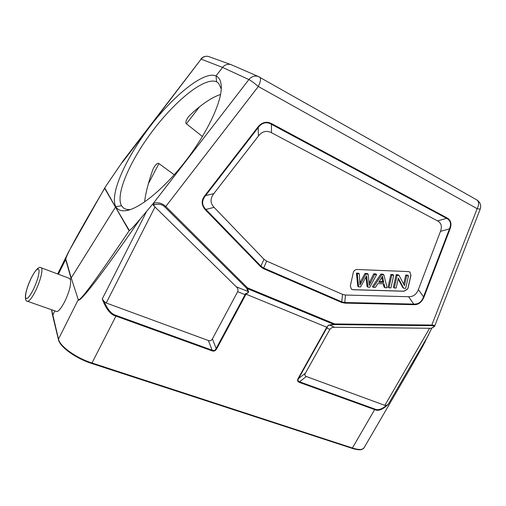 <?xml version="1.0" encoding="UTF-8"?>
<svg xmlns="http://www.w3.org/2000/svg" width="506" height="506" viewBox="0 0 506 506"><rect width="100%" height="100%" fill="white"/><g stroke="black" fill="none" stroke-linecap="round" stroke-linejoin="round"><path stroke-width="0.76" d="M58.418 339.545L52.649 315.535L54.793 310.867M299.318 382.372C297.471 381.537 297.092 380.221 298.179 378.418L298.591 378.513C297.591 380.24 297.907 381.341 299.539 381.809L299.318 382.372L374.649 409.588L374.851 409.057C377.912 410.537 381.802 409.303 386.508 405.357L388.153 404.477C382.587 409.696 378.083 411.403 374.649 409.588L352.41 448.006C358.76 449.992 362.625 449.954 363.997 447.892L361.638 449.53C359.899 450.112 356.648 449.707 351.885 448.316L352.41 448.006L92.003 362.992L91.516 363.34M326.844 327.243L328.483 325.194L329.729 325.099C328.154 325.339 327.357 326.066 327.344 327.281L326.376 327.913L326.775 328.04L327.344 327.281M246.042 294.182L245.397 293.733C247.504 293.309 248.37 292.544 247.997 291.443L248.484 291.424L248.547 292.316L246.042 294.182L326.768 327.218M216.72 348.773C215.411 350.892 213.804 351.556 211.9 350.778L212.134 350.184C213.943 350.968 215.278 350.405 216.151 348.507L216.72 348.773L245.644 294.922L245.075 294.65L245.397 293.733M211.9 350.778L115.994 316.123C110.725 314.953 106.14 309.236 102.237 298.964L104.154 301.475C107.525 309.533 111.56 314.207 116.254 315.491L212.134 350.184L208.39 340.538L106.209 302.993L104.154 301.475M51.625 309.754L58.487 339.096L78.088 300.033C80.011 302.854 100.751 275.808 140.307 218.896L153.261 203.437L153.324 205.354L236.302 286.826C237.896 288.205 238.345 289.83 237.649 291.715L212.419 338.875C211.47 340.589 210.129 341.145 208.39 340.538M56.084 311.316L56.172 311.367C57.924 312.265 60.777 309.014 64.736 301.608C69.385 291.677 71.27 284.334 70.385 279.571L71.023 278.275L65.653 259.496L58.361 274.233M70.385 279.571L69.347 278.344M424.015 297.035C421.7 302.417 418.253 304.966 413.68 304.675L413.725 304.087C418.437 304.334 421.688 301.93 423.478 296.883L424.015 297.035L450.011 229.035L449.467 228.864C451.523 223.899 450.568 220.388 446.589 218.339L446.962 217.871C450.916 220.11 451.928 223.829 450.011 229.035M257.788 127.208C261.836 122.161 266.504 121.004 271.798 123.723L271.425 124.293C266.447 121.465 262.045 122.56 258.212 127.575L257.788 127.208L205.107 195.284L205.562 195.607C201.571 200.642 201.685 205.246 205.904 209.427L205.474 209.933C201.205 205.044 201.084 200.155 205.107 195.284M329.716 324.884L334.314 324.384L334.662 323.941L334.321 324.593L246.707 288.363L247.535 287.863L334.662 323.941L431.966 325.048C433.882 325.111 434.812 325.396 434.749 325.896L434.622 326.085M386.508 405.357L384.851 405.376L306.294 376.508C304.808 375.933 304.498 374.838 305.371 373.226L329.88 329.4C331.032 327.844 332.594 327.135 334.561 327.268L431.106 328.28L431.903 327.926C434.363 326.623 434.559 325.883 432.485 325.712L431.574 325.668L477.145 208.693C479.15 204.715 479.1 201.824 477.006 200.009L476.709 199.845M431.839 328.033L422.864 346.028M425.299 341.449L409.841 369.057L363.997 447.892M164.931 207.068C162.287 204.304 158.713 203.576 154.203 204.879L153.723 203.191C158.277 202.134 162.293 203.235 165.778 206.486L164.931 207.068L246.707 288.363L247.997 291.443L236.302 286.826M209.8 56.95L208.466 56.463C205.544 55.869 203.102 56.761 201.129 59.132L123.489 160.326L105.273 187.024L104.786 187.928L115.501 207.08L115.804 206.682C117.765 210.022 121.257 211.325 126.272 210.604C139.662 208.681 164.393 188.555 185.841 160.693C207.308 132.857 221.672 102.13 221.293 86.931C221.154 81.207 219.402 77.544 216.03 75.944L222.558 67.418C224.727 64.825 227.39 63.845 230.546 64.477L232.368 65.198M104.786 187.928L104.641 188.314C78.778 232.21 65.837 255.84 65.824 259.192L71.207 277.952L115.501 207.08L129.435 230.622C131.237 229.205 134.862 225.296 140.307 218.896M130.466 209.541C127.36 209.794 124.919 209.168 123.148 207.65L121.51 205.727L115.804 206.682C109.321 194.551 125.728 158.169 149.814 126.791C173.912 95.027 204.456 70.587 216.03 75.938L216.581 81.782L218.63 83.294L221.255 88.904M121.51 205.727C115.09 194.298 130.472 159.776 153.501 129.732C176.278 99.878 204.785 76.722 216.581 81.782M105.103 187.309L68.582 251.88C66.444 256.213 65.464 258.749 65.653 259.496L65.824 259.186M78.285 299.691L71.207 277.952L78.285 299.691C79.72 301.981 96.665 279.027 129.112 230.825L104.641 188.314M129.435 230.622L129.112 230.825M153.261 203.437L248.889 79.556L222.558 67.418L201.129 59.132L122.458 162.325M202.425 136.519L186.417 123.787C185.24 122.888 185.841 120.656 188.213 117.082L189.68 115.457C201.243 104.47 211.54 97.468 220.572 94.445M174.209 174.766L158.947 163.577C157.733 162.679 155.974 164.096 153.679 167.828L152.774 169.877C148.302 182.577 145.583 193.273 144.621 201.964M408.62 296.731L413.725 304.087L344.782 302.506L341.879 301.886L263.702 268.053L261.052 266.232L205.904 209.427L214.076 207.346C210.167 203.165 210.066 198.599 213.791 193.64L258.421 136.019C262.19 131.282 266.554 130.187 271.501 132.724L437.538 220.882C441.302 222.969 442.282 226.467 440.467 231.368L418.392 289.533C416.489 294.391 413.231 296.794 408.62 296.731L345.459 295.03L342.562 294.397L266.63 261.09L263.999 259.262L214.076 207.346M408.114 287.813L410.961 275.321L409.797 271.994L408.462 271.589L357.255 269.489C355.655 269.515 354.383 270.286 353.447 271.798L350.335 285.972L351.385 289.154L353.087 289.736L404.016 291.266L407.64 289.021L408.114 287.813L407.545 288.951L403.921 291.19L353.005 289.666L351.208 289.008M409.879 272.045L410.866 275.251L408.019 287.743M398.171 278.888L402.776 287.579L403.706 288.281L398.336 278.148L396.135 288.047L394.294 287.984L397.096 275.365L399.07 275.441L404.446 285.599L406.672 275.732L408.5 275.802L405.66 288.344L403.706 288.281M408.5 275.802L407.551 275.125L405.73 275.049L403.68 284.157M399.07 275.441L398.14 274.758L396.166 274.676L393.377 287.275L394.294 287.984M393.712 275.232L392.795 274.549L390.853 274.473L388.083 287.104L388.987 287.819L391.77 275.156L393.712 275.232L390.923 287.882L388.987 287.819M383.282 283.777L384.01 286.978L384.908 287.686L384.029 283.803L377.862 283.594L375.401 287.389L373.32 287.326L381.752 274.771L383.864 274.853L387.115 287.762L384.908 287.686M383.864 274.853L382.966 274.163L380.854 274.081L372.441 286.605L373.32 287.326M364.952 273.461L365.825 274.157L368.229 274.252L367.35 273.556L364.952 273.461L359.892 282.797M359.323 273.904L358.463 273.208L356.407 273.126L357.761 286.137L358.615 286.858L357.261 273.828L359.323 273.904L359.962 285.093L365.825 274.157M365.99 277.073L367.033 286.434L367.906 287.155L366.648 275.757L360.651 286.921L358.615 286.858M368.229 274.252L369.209 285.397L374.636 274.499L376.622 274.575L375.73 273.879L373.751 273.803L369.184 282.898M396.166 274.676L397.096 275.365M405.73 275.049L406.672 275.732M390.853 274.473L391.77 275.156M381.151 278.559L378.722 282.24L383.725 282.418L382.473 276.156L381.151 278.559M380.854 274.081L381.752 274.771M383.725 282.418L382.738 281.64L379.196 281.519M381.828 277.44L382.738 281.64M376.622 274.575L369.81 287.212L367.906 287.155M373.751 273.803L374.636 274.499M356.407 273.126L357.261 273.828M351.752 448.215L91.592 363.435C75.856 358.425 59.866 346.996 58.43 339.615L58.487 339.096C59.79 346.23 76.102 357.976 92.003 362.992L116.254 315.491M298.179 378.418L326.376 327.913M245.644 294.922L245.96 294.138M102.237 298.964L146.538 211.584M69.638 278.452L41.188 267.807C39.101 266.042 35.787 269.413 31.258 277.92C28.222 284.283 26.293 290.014 25.458 295.118C25.237 299.305 25.863 301.342 27.33 301.228C29.089 301.62 31.789 298.243 35.439 291.095C40.436 281.115 43.472 268.566 41.188 267.807L40.98 267.731M31.239 278.053C27.324 286.516 25.427 292.974 25.54 297.427C26.521 300.229 29.114 297.629 33.32 289.615C37.393 280.76 39.297 274.208 39.019 269.945C37.887 267.535 35.293 270.236 31.239 278.053M258.117 76.406L477.006 200.009C480.308 202.305 481.364 205.36 480.188 209.174L477.145 208.693L258.313 86.482C254.164 82.965 251.027 80.656 248.889 79.556C251.457 76.539 254.537 75.489 258.123 76.406L259.844 77.184C261.096 78.632 260.584 81.732 258.313 86.482L165.778 206.486L247.535 287.863L247.194 288.344L248.484 291.424M345.459 295.03L344.738 303.113L341.658 302.461L263.462 268.654L260.653 266.725L263.999 259.262M344.738 303.113L413.68 304.675M271.798 123.723L446.962 217.871M205.474 209.933L260.653 266.725M334.561 327.268L329.729 325.099L334.321 324.593L431.574 325.668M329.88 329.4L326.775 328.04L298.591 378.513L305.371 373.226M306.294 376.508L299.539 381.809L374.851 409.057M384.851 405.376L429.67 328.179M428.683 334.744L388.153 404.477M431.903 327.926L431.106 328.28M212.419 338.875L216.151 348.507L245.075 294.65L237.649 291.715M155.102 206.796L106.209 302.993M153.324 205.354L154.203 204.879M148.34 183.786L158.947 163.577M186.417 123.787L199.465 106.867M266.63 261.09L263.462 268.654M341.658 302.461L342.562 294.397M440.467 231.368L449.467 228.864L423.478 296.883L418.392 289.533M271.501 132.724L271.425 124.293L446.589 218.339L437.538 220.882M213.791 193.64L205.562 195.607L258.212 127.575L258.421 136.019M360.278 282.038L361.139 282.746M370.544 282.645L369.665 281.937M56.179 311.354L27.539 301.304M52.637 315.472L51.467 309.697M434.705 325.94C434.97 326.149 434.142 326.794 432.213 327.869M480.188 209.174L434.749 325.896M410.739 367.501L423.048 345.693M129.074 209.977L126.272 210.604M57.652 273.967L68.582 251.88M123.274 160.642L122.642 161.857M258.149 76.419L231.008 64.61M230.546 64.477L208.466 56.463M208.504 56.476C205.417 55.805 202.868 56.678 200.844 59.088M123.148 207.65L124.413 208.516"/></g></svg>
